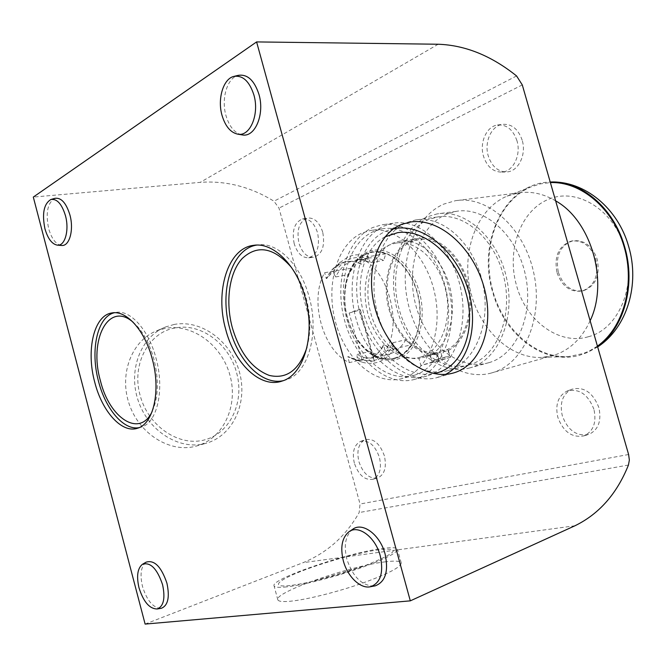 <?xml version="1.0" encoding="UTF-8"?>
<svg xmlns="http://www.w3.org/2000/svg" width="666" height="666" viewBox="0 0 666 666"><rect width="100%" height="100%" fill="white"/><g stroke="black" fill="none" stroke-linecap="round" stroke-linejoin="round"><path stroke-width="0.5" stroke-dasharray="3.33 2.5" d="M398.526 241.4L398.776 241.35C418.423 237.362 441.508 256.785 449.433 285.556C457.55 314.269 448.501 345.479 430.278 355.07L432.234 362.079L420.879 365.476L418.947 358.541C396.861 360.622 374.284 335.905 369.139 305.827C363.694 275.799 376.698 245.671 398.526 241.4M448.385 350.483C466.633 340.959 475.765 310.19 467.757 281.951C459.931 253.638 436.929 234.574 417.274 238.536L417.024 238.586C395.188 242.849 382.059 272.569 387.404 302.164C392.449 331.801 414.96 356.085 437.046 353.946L438.952 360.772L450.324 357.376L448.385 350.483L430.278 355.07M283.117 380.694L286.23 379.845C307.925 373.584 319.755 333.674 309.107 296.811C300.516 264.244 276.973 241.508 257.501 244.971L256.701 245.096M306.968 347.344C311.03 332.101 310.756 315.651 306.144 298.002C302.83 286.122 297.935 275.924 291.45 267.407M138.969 427.68L141.492 427.048C157.259 422.627 164.768 389.66 156.06 358.35C148.743 329.795 130.07 309.307 115.618 312.462L114.394 312.729M152.223 411.363C158.425 397.419 158.999 380.028 153.938 359.199C149.301 342.632 142.382 330.328 133.192 322.294M61.255 245.438C55.761 244.222 51.557 238.586 48.643 228.538C45.513 212.904 47.561 202.847 54.779 198.368M241.492 134.782C234.349 132.759 229.171 126.332 225.949 115.501C221.079 98.809 227.148 78.022 238.078 75.391M373.909 586.088C361.755 585.664 352.739 576.689 346.853 559.174C343.598 545.412 345.496 535.489 352.539 529.403M160.814 608.366C152.997 607.792 146.886 600.482 142.482 586.43C139.768 574.467 140.959 566.383 146.054 562.187M286.596 586.888C278.937 587.72 274.767 587.387 274.084 585.897C269.905 579.245 347.469 552.805 381.918 548.543C391.308 547.252 396.486 547.452 397.452 549.15C397.485 552.938 384.282 559.515 357.858 568.897C332.842 577.489 302.506 585.123 286.596 586.888M385.556 561.804C350.957 565.601 273.46 592.482 277.822 599.833C278.546 601.473 282.759 601.939 290.459 601.223C306.435 599.691 336.821 592.124 361.813 583.383C388.211 573.826 401.348 566.982 401.223 562.862C400.208 560.98 394.988 560.63 385.556 561.804M354.337 463.095C351.981 452.322 353.971 445.129 360.306 441.508C368.581 439.727 374.966 445.038 379.454 457.45C381.843 468.789 379.653 476.073 372.868 479.304C364.66 480.411 358.483 475.008 354.337 463.095M384.39 455.86C379.845 443.315 373.368 437.953 364.968 439.768C358.533 443.439 356.51 450.715 358.891 461.596C363.087 473.634 369.355 479.079 377.68 477.955C384.565 474.683 386.804 467.324 384.39 455.86M598.876 407.559C592.732 392.174 583.541 386.122 571.295 389.41C562.504 394.439 559.507 403.23 562.312 415.792C567.832 430.386 576.631 436.605 588.711 434.457C598.334 429.97 601.723 421.004 598.876 407.559M593.914 409.249C587.845 394.014 578.771 388.012 566.683 391.25C558.008 396.22 555.053 404.928 557.842 417.357C563.294 431.818 571.986 437.995 583.899 435.872C593.398 431.435 596.736 422.569 593.914 409.249M522.186 140.226C518.231 128.946 511.646 123.651 502.43 124.367C491.275 125.832 484.04 142.291 488.245 155.869C491.808 166.492 497.993 171.845 506.793 171.928C518.256 171.603 526.689 154.654 522.186 140.226M516.949 140.717C513.045 129.545 506.543 124.309 497.452 125C486.438 126.457 479.32 142.749 483.483 156.194C487.004 166.716 493.106 172.019 501.789 172.111C513.095 171.786 521.403 155.003 516.949 140.717M294.197 243.706C291.683 230.652 294.447 222.402 302.489 218.947C309.249 218.315 314.285 222.96 317.599 232.892C320.096 246.587 317.116 254.895 308.674 257.792C302.089 257.892 297.261 253.197 294.197 243.706M322.71 232.143C319.355 222.111 314.244 217.416 307.384 218.057C299.217 221.553 296.403 229.903 298.942 243.09C302.039 252.68 306.934 257.417 313.619 257.317C322.194 254.379 325.224 245.987 322.71 232.143M393.706 228.738L387.354 230.627C361.422 240.243 348.776 280.919 361.904 319.738C374.717 358.649 409.615 384.59 436.513 377.747L445.729 374.309M385.056 236.838C364.352 247.419 354.379 280.877 363.769 313.544C373.726 351.723 407.709 379.612 433.932 373.543M175.125 327.972C148.984 332.034 131.269 364.177 140.076 395.229C148.118 426.473 179.504 447.194 204.995 439.776C230.611 432.817 244.589 401.656 236.655 372.968C229.404 344.172 201.007 322.635 175.125 327.972M165.11 328.38L156.726 330.811C132.209 340.218 118.856 373.401 129.029 403.554C138.919 433.791 169.663 452.93 195.155 446.37L196.487 446.029C223.61 438.569 238.378 405.744 230.053 375.624C222.111 345.421 192.641 323.176 165.11 328.38M174.184 324.45L165.767 326.889C141.15 336.322 127.78 369.813 138.07 400.299C148.068 430.877 179.021 450.266 204.612 443.681L205.944 443.331C233.175 435.855 247.919 402.739 239.502 372.311C231.46 341.8 201.831 319.272 174.184 324.45M289.96 585.539C270.421 587.77 276.981 580.777 300.666 571.486C324.117 562.221 359.415 552.405 379.012 549.708C402.239 547.46 396.969 553.005 363.195 566.35L314.31 580.952C304.479 583.266 296.362 584.798 289.96 585.539M437.046 353.946L418.947 358.541M438.952 360.772L420.879 365.476M450.324 357.376L432.234 362.079M145.113 624.084L303.072 562.67C327.123 552.813 345.82 536.097 359.174 512.537L360.04 504.02L278.996 208.125L273.967 201.215C250.541 186.813 225.974 180.528 200.266 182.351L33.3 197.078M557.034 272.71C562.054 286.53 570.496 292.615 582.35 290.975C594.447 286.055 598.95 275.558 595.854 259.465C590.9 246.004 582.725 239.868 571.336 241.075C558.641 245.787 553.879 256.335 557.034 272.71M597.593 346.686L587.429 352.481L579.453 355.303C543.523 365.534 504.037 334.64 492.665 291.916C477.131 241.766 504.711 183.25 549.816 182.059L550.233 182.043M558.391 272.436C563.403 286.23 571.836 292.307 583.691 290.667C595.787 285.756 600.291 275.266 597.194 259.199C592.249 245.746 584.074 239.627 572.693 240.842C559.998 245.546 555.236 256.077 558.391 272.436M597.427 346.12L589.934 350.674L583.358 353.504L568.739 356.535C533.907 358.799 500.341 326.39 491.458 285.531C482.267 244.747 498.842 200.466 531.152 186.821L540.609 183.833L550.391 182.601M590.134 320.762C581.834 338.519 569.896 349.975 554.328 355.128L542.599 357.367C510.173 359.507 478.646 328.646 470.179 289.735C461.43 250.899 476.823 208.899 506.901 196.187L518.514 192.89C530.977 191 543.356 193.656 555.644 200.866M491.333 373.018C457.833 382.142 421.087 351.39 409.448 308.758C397.394 266.258 411.904 218.082 443.698 204.129L455.344 200.716C487.012 195.096 523.817 227.081 533.649 272.452C543.831 317.732 524.117 363.178 493.256 372.444L491.333 373.018M488.453 362.804C459.065 371.129 426.423 344.189 416.1 306.402C405.394 268.748 418.448 226.182 446.528 214.177L456.06 211.388C484.107 206.169 516.649 234.432 525.308 274.434C534.29 314.36 516.858 354.528 489.427 362.52L488.453 362.804M469.955 367.865C440.542 376.198 407.808 348.709 397.352 310.323C386.513 272.069 399.409 228.888 427.472 216.75L437.004 213.928C465.059 208.674 497.785 237.487 506.601 278.188C515.734 318.814 498.368 359.582 470.92 367.582L469.955 367.865M469.122 364.901C440.884 372.993 409.332 346.611 399.259 309.648C388.819 272.802 401.298 231.252 428.296 219.672L437.254 217.016C464.269 211.896 495.762 239.618 504.237 278.754C513.02 317.815 496.312 357.043 469.855 364.685L469.122 364.901M447.852 370.662C419.613 378.754 387.97 351.765 377.755 314.136C367.174 276.631 379.454 234.407 406.418 222.669L415.368 219.996C442.382 214.843 474.059 243.165 482.7 283.075C491.658 322.918 475.041 362.804 448.584 370.446L447.852 370.662M447.694 349.392L449.533 355.969L438.886 359.165L437.062 352.647C416.483 354.812 395.204 333.475 389.069 306.069C382.717 278.721 392.457 249.517 411.705 241.55L417.432 239.835C436.696 235.93 459.232 254.653 466.849 282.409C474.658 310.09 465.617 340.193 447.694 349.392L440.517 351.198L442.366 357.825L449.533 355.969M420.704 357.059L420.313 357.176C399.483 363.286 375.674 342.815 367.965 314.019C359.981 285.323 369.38 253.371 389.452 244.971L395.163 243.248C415.384 239.052 439.152 260.564 445.804 290.767C452.697 320.895 440.584 351.323 420.704 357.059M437.062 352.647L429.886 354.462L435.323 353.355L440.517 351.198M429.886 354.462L431.718 361.022L442.366 357.825M438.886 359.165L431.718 361.022M426.065 376.29C397.935 384.357 366.325 356.843 355.994 318.656C345.304 280.602 357.342 237.82 384.157 225.99L393.048 223.301C419.946 218.123 451.69 246.978 460.481 287.546C469.58 328.038 453.138 368.465 426.773 376.074L426.065 376.29M414.893 379.312C386.788 387.379 355.145 359.54 344.738 321.012C333.974 282.6 345.895 239.477 372.677 227.564L381.56 224.867C408.441 219.68 440.259 248.851 449.134 289.827C458.333 330.727 441.949 371.486 415.609 379.096L414.893 379.312M413.811 375.424C387.171 383.191 357.026 356.81 347.119 320.146C336.871 283.591 348.285 242.599 373.743 231.402L381.943 228.904C407.509 223.893 437.753 251.623 446.187 290.534C454.92 329.37 439.352 368.123 414.252 375.291L413.811 375.424M402.422 378.463C375.799 386.23 345.629 359.54 335.647 322.535C325.333 285.647 336.638 244.314 362.046 233.042L370.238 230.544C395.787 225.508 426.098 253.555 434.615 292.857C443.439 332.093 427.938 371.17 402.863 378.33L402.422 378.463M367.307 251.989C356.01 257.301 348.793 267.973 345.637 283.999C342.515 304.945 346.745 324.126 358.341 341.525C369.855 356.868 382.775 362.787 397.094 359.282C416.716 353.604 427.797 321.711 419.289 291.891C411.064 261.963 386.047 243.623 367.307 251.989M395.77 358.216C381.801 361.655 369.189 355.885 357.933 340.9C346.611 323.892 342.474 305.153 345.521 284.673C348.609 269.022 355.661 258.608 366.683 253.43C384.981 245.296 409.365 263.228 417.382 292.424C425.682 321.52 414.91 352.647 395.77 358.216M395.654 357.8L395.08 357.975C376.207 363.453 354.52 344.355 347.444 317.615C340.118 290.959 348.609 261.455 366.8 253.846L371.761 252.331C390.126 248.426 411.829 268.39 418.048 296.345C424.5 324.25 413.711 352.472 395.654 357.8M375.191 356.352L369.913 351.448C376.365 354.945 382.767 355.844 389.119 354.137L389.826 353.929C396.362 351.781 401.673 347.044 405.76 339.718L411.113 344.83C406.735 351.548 401.323 355.935 394.88 357.992L394.314 358.166C388.028 359.898 381.66 359.299 375.191 356.352L349.392 362.62C322.835 351.149 308.766 299.633 324.642 272.702L350.84 268.306C354.745 261.447 359.806 256.668 366.009 253.971L370.979 252.456C375.799 251.532 380.727 251.998 385.78 253.863L383.683 260.414C378.33 257.917 373.085 257.176 367.932 258.183L363.636 259.499C357.317 262.229 352.339 267.299 348.701 274.692L350.84 268.306M362.229 360.348L349.184 313.045L359.557 309.199L372.769 356.968C377.073 354.287 380.652 350.283 383.516 344.955L385.206 351.065L393.839 348.984C389.477 355.777 384.082 360.206 377.655 362.271C372.527 363.844 367.266 363.778 361.863 362.063L348.201 356.61L353.804 359.082L362.229 360.348C357.367 360.606 352.547 359.399 347.769 356.718L348.201 356.61M359.44 258.1L361.122 264.152L361.563 264.077C356.202 261.53 350.957 260.756 345.82 261.755L341.533 263.078L333.774 268.323L326.698 278.488L333.366 271.237L339.893 262.546L348.468 256.743C354.695 254.129 361.28 254.112 368.215 256.685L359.44 258.1C387.562 267.033 403.638 324.575 385.206 351.065M361.122 264.152C355.761 261.596 350.516 260.822 345.379 261.83C337.138 263.694 330.761 269.272 326.257 278.563L324.642 272.702M349.392 362.62L347.769 356.718M372.769 356.968L374.625 361.305L363.062 360.214M349.184 313.045L360.414 309.898L359.557 309.199M360.414 309.898L374.625 361.305M372.843 357.076C377.306 354.404 381.002 350.324 383.949 344.846L393.839 348.984L392.957 345.82C388.744 352.913 383.4 357.517 376.923 359.623C370.429 361.588 363.836 360.872 357.134 357.476L357.983 360.539M383.516 344.955L383.949 344.846M392.957 345.82L392.873 342.749C388.802 350.141 383.508 354.911 376.981 357.059L376.273 357.276C369.93 358.982 363.536 358.058 357.076 354.503L357.134 357.476M326.257 278.563L326.698 278.488M333.366 271.237L334.199 274.275C337.953 267.074 342.948 262.104 349.192 259.374C355.486 256.76 362.121 256.91 369.081 259.823L368.215 256.685L361.563 264.077M334.199 274.275L335.689 276.931C339.31 269.472 344.272 264.369 350.574 261.613L354.87 260.298C360.006 259.29 365.251 260.048 370.612 262.579L369.081 259.823M370.612 262.579L383.683 260.414M385.78 253.863L368.215 256.685M357.076 354.503L369.913 351.448M393.839 348.984L411.113 344.83M392.873 342.749L405.76 339.718M335.689 276.931L348.701 274.692M516.575 75.949L273.967 201.215M522.286 84.907L278.996 208.125M438.17 44.239L200.266 182.351M574.949 525.774L303.072 562.67M628.446 465.043L359.174 512.537M628.604 454.503L360.04 504.02M588.236 336.771C558.832 345.587 525.924 320.671 516.533 285.506C506.385 250.524 520.329 210.664 548.709 199.217C576.898 187.213 613.902 209.607 624.958 248.41C636.879 286.913 617.981 329.57 588.236 336.771M398.776 241.35L417.274 238.536M257.501 244.971L255.886 245.121M115.618 312.462L113.145 312.787M233.699 76.448L234.499 76.257M348.784 531.893L349.525 531.41M277.822 599.833L274.084 585.897M360.306 441.508L364.968 439.768M566.683 391.25L571.295 389.41M497.452 125L502.43 124.367M302.489 218.947L307.384 218.057M399.417 225.391L387.354 230.627M451.898 373.368L436.513 377.747M165.767 326.889L156.726 330.811M204.612 443.681L195.155 446.37M308.674 257.792L313.619 257.317M501.789 172.111L506.793 171.928M583.899 435.872L588.711 434.457M372.868 479.304L377.68 477.955M314.31 580.952L339.052 574.475L363.195 566.35M401.223 562.862L397.452 549.15M141.492 427.048L137.77 428.146M286.23 379.845L282.301 380.994M597.652 346.903L587.429 352.481M583.691 290.667L582.35 290.975M572.693 240.842L571.336 241.075M542.599 357.367L568.739 356.535M434.94 353.471L420.313 357.176M357.933 340.9L358.341 341.525M345.521 284.673L345.637 283.999M381.943 228.904L370.238 230.544M414.252 375.291L402.863 378.33M393.048 223.301L381.56 224.867M426.773 376.074L415.609 379.096M395.08 357.975L394.314 358.166M353.804 359.082L361.863 362.063M345.82 261.755L345.379 261.83M333.774 268.323L339.893 262.546M371.761 252.331L370.979 252.456M389.119 354.137L376.273 357.276M367.932 258.183L354.87 260.298M417.432 239.835L395.163 243.248M437.254 217.016L415.368 219.996M469.855 364.685L448.584 370.446M456.06 211.388L437.004 213.928M489.427 362.52L470.92 367.582M518.514 192.89L455.344 200.716M554.328 355.128L493.256 372.444M507.009 196.145L531.268 186.78M550.233 182.051L549.816 182.059"/><path stroke-width="1" d="M256.701 245.096C231.585 248.801 219.031 291.233 229.795 328.704C238.153 361.097 262.079 385.481 283.117 380.694M225.724 329.52C214.777 291.408 227.78 248.31 253.405 245.363C272.902 241.883 296.52 264.76 305.153 297.519C315.851 334.598 304.029 374.725 282.301 380.994C260.664 388.894 234.515 363.844 225.724 329.52M291.45 267.407C273.751 247.294 257.301 244.372 242.099 258.624C229.121 272.852 225.291 301.723 232.317 327.689C239.877 352.963 252.198 368.881 269.289 375.424C286.696 379.412 299.259 370.055 306.968 347.344M114.394 312.729C97.236 316.558 90.018 350.491 98.56 381.46C105.553 409.099 123.726 430.602 138.969 427.68M94.763 382.292C85.939 350.366 93.814 315.501 111.763 312.97C126.224 309.798 144.938 330.403 152.298 359.116C161.047 390.601 153.546 423.718 137.77 428.146C122.153 433.932 102.156 411.738 94.763 382.292M133.192 322.294C108.591 300.458 88.52 339.943 100.416 380.719C109.366 418.34 139.943 438.303 152.223 411.363M51.19 199.417L54.779 198.368C61.122 197.319 66.167 202.855 69.922 214.968C74.059 229.728 69.53 246.212 61.821 245.479L61.255 245.438M65.443 215.626C61.805 203.879 56.935 198.518 50.824 199.525C43.856 203.854 41.891 213.595 44.93 228.763C47.902 238.919 52.148 244.397 57.659 245.188C65.102 245.887 69.447 229.92 65.443 215.626M234.499 76.257L238.078 75.391C247.344 73.868 254.304 80.22 258.974 94.447C264.843 114.136 255.17 137.263 242.64 134.973L241.492 134.782M253.888 94.93C249.375 81.135 242.64 74.975 233.699 76.448C223.152 78.979 217.291 99.151 222.019 115.343C225.391 126.532 230.769 132.825 238.162 134.232C250.266 136.438 259.574 114.011 253.888 94.93M349.525 531.41L352.539 529.403C362.321 521.528 380.153 534.623 385.106 554.07C388.736 571.253 385.456 581.843 375.258 585.839L373.909 586.088M380.261 555.869C375.466 537.012 358.241 524.284 348.784 531.893C341.974 537.778 340.151 547.394 343.306 560.755C347.352 576.565 360.722 589.418 370.787 586.654C380.627 582.783 383.783 572.519 380.261 555.869M142.774 564.094L146.054 562.187C154.321 559.623 161.272 566.616 166.916 583.166C169.872 597.119 168.04 605.486 161.413 608.266L160.814 608.366M162.571 584.665C157.118 568.622 150.399 561.829 142.424 564.293C137.504 568.348 136.364 576.173 138.994 587.778C143.481 601.922 149.584 608.982 157.293 608.965C163.678 606.285 165.434 598.185 162.571 584.665M445.729 374.309C470.512 361.297 479.245 321.845 467.132 286.497C455.261 251.065 424.125 224.425 396.262 228.296L393.706 228.738M453.305 373.018L451.898 373.368C425 380.211 389.901 353.812 376.898 314.344C363.578 274.966 376.107 233.833 402.056 224.242L410.964 221.928C440.368 217.924 473.193 248.285 483.857 286.613C494.896 324.858 481.884 365.143 453.305 373.018M433.932 373.543C462.662 368.631 476.848 329.262 465.842 292.507C456.293 256.785 424.958 228.247 397.485 232.709L385.056 236.838M522.286 84.907L516.575 75.949C491.358 55.744 465.218 45.171 438.17 44.239L256.601 41.916L33.3 197.078L145.113 624.084L410.314 600.849L574.949 525.774C599.067 514.035 616.899 493.797 628.446 465.043L629.362 460.073L628.604 454.503L522.286 84.907M256.601 41.916L410.314 600.849M550.233 182.043C580.635 180.178 613.702 207.576 624.583 246.587C636.305 285.289 623.734 328.971 597.593 346.686M550.391 182.601C580.677 181.235 612.995 208.142 624.125 246.745C635.431 285.281 623.193 328.063 597.427 346.12M555.644 200.866C591.158 220.588 608.932 281.718 590.134 320.762M255.886 245.121L253.405 245.363M113.145 312.787L111.763 312.97M402.056 224.242L399.417 225.391M157.293 608.965L161.413 608.266M370.787 586.654L375.258 585.839M238.162 134.232L242.64 134.973M57.659 245.188L61.821 245.479M550.233 182.051C584.923 180.486 618.19 208.824 628.629 246.387C639.993 284.082 627.372 327.647 597.652 346.903"/></g></svg>
